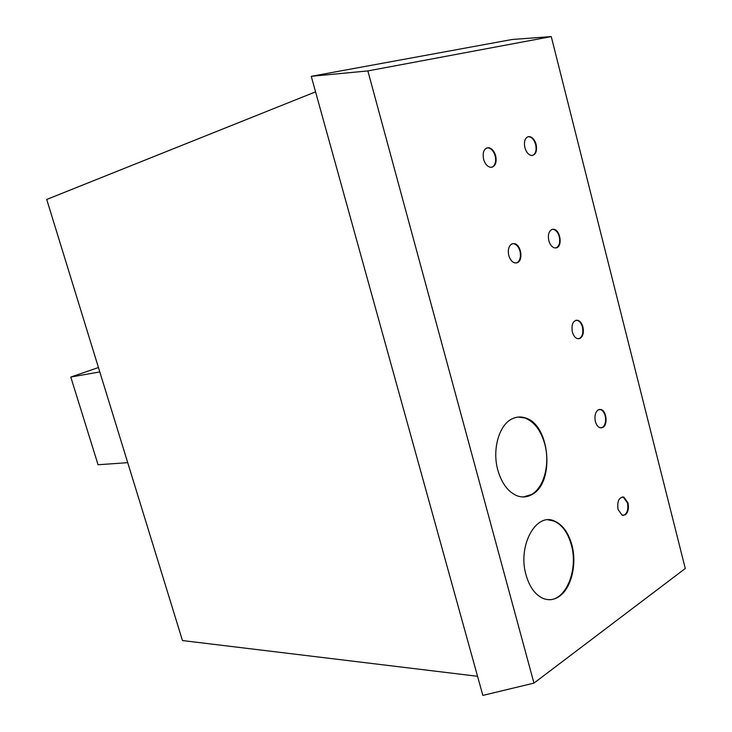 <?xml version="1.0" encoding="UTF-8"?>
<svg xmlns="http://www.w3.org/2000/svg" width="732" height="732" viewBox="0 0 732 732"><rect width="100%" height="100%" fill="white"/><g stroke="black" fill="none" stroke-linecap="round" stroke-linejoin="round"><path stroke-width="1.1" d="M99.799 371.92L70.794 377.053L98.445 367.528M127.725 462.67L98.061 464.747L70.794 377.053M477.557 676.286L182.469 640.555L46.72 199.452L315.556 91.857M553.438 229.235L552.138 229.372M532.676 155.44C535.76 153.747 536.748 150.142 535.65 144.607C534.323 140.123 532.173 137.506 529.19 136.747L527.799 136.783M524.881 147.617C523.764 141.825 524.844 138.174 528.138 136.674L529.693 136.6C532.676 137.351 534.827 139.968 536.153 144.46C537.306 151.497 535.687 155.166 531.286 155.459C528.339 154.69 526.207 152.082 524.881 147.617M555.89 247.974L556.164 247.883C559.321 246.08 560.355 242.356 559.257 236.71C558.077 232.639 556.146 230.214 553.465 229.418L553.968 229.308C560.337 230.205 562.652 246.016 556.677 247.773L554.572 247.91C551.919 247.114 550.007 244.689 548.826 240.645C547.728 234.926 548.771 231.193 551.965 229.436L553.968 229.308M491.904 167.235C495.225 165.459 496.314 161.708 495.171 155.962C493.798 151.387 491.538 148.697 488.39 147.891L486.762 147.928M495.674 155.815C496.836 161.745 495.674 165.524 492.178 167.161L490.275 167.253C487.173 166.429 484.941 163.748 483.568 159.21C482.37 151.835 484.145 148.01 488.894 147.736C492.041 148.55 494.301 151.24 495.674 155.815M516.289 262.98L516.646 262.861C520.031 260.949 521.147 257.078 520.004 251.232C518.796 247.114 516.783 244.625 513.974 243.774L512.437 243.71M517.158 262.761L514.752 262.898C511.979 262.029 509.994 259.558 508.786 255.468C507.633 249.548 508.767 245.659 512.199 243.793L514.486 243.665C521.23 244.726 523.49 260.876 517.158 262.761M578.692 338.788C582.288 337.214 583.532 333.325 582.425 327.103C581.373 323.416 579.643 321.156 577.237 320.351L576.011 320.232M582.937 327.03C584.017 332.603 583.029 336.409 579.964 338.459L577.466 338.66C575.096 337.836 573.385 335.595 572.332 331.925C571.235 324.249 573.046 320.36 577.749 320.268C580.156 321.083 581.885 323.334 582.937 327.03M601.091 427.927L602.317 427.506C605.273 425.219 606.224 421.33 605.163 415.84C604.22 412.482 602.674 410.396 600.524 409.572L599.417 409.408M602.829 427.47L599.993 427.744C597.87 426.921 596.333 424.844 595.391 421.513C594.329 415.95 595.29 412.043 598.291 409.801L601.045 409.536C606.608 410.862 608.027 424.999 602.829 427.47M623.115 515.447C627.132 513.992 628.587 509.829 627.489 502.948L623.335 497.147L622.365 496.937M628.01 502.939C629.053 508.365 628.148 512.336 625.274 514.843L622.145 515.227L618.037 509.445C617.012 501.191 618.961 497.083 623.856 497.138L628.01 502.939M523.389 496.955L531.56 494.493C544.169 487.457 550.217 463.667 544.782 444.077C540.875 430.379 534.232 421.678 524.853 417.972L518.146 417.066M532.082 494.475C527.223 497.284 522.154 497.687 516.865 495.71C508.045 491.877 501.713 483.376 497.852 470.191C492.005 449.668 499.004 424.99 511.979 418.914C516.325 416.737 520.791 416.407 525.375 417.926C550.007 424.597 555.176 482.608 532.082 494.475M548.25 599.654C565.799 601.146 578.545 569.725 571.326 544.873C567.886 532.622 562.094 524.688 553.95 521.056L548.094 519.866M571.848 544.883C577.173 564.043 571.39 588.363 559.221 596.443C553.877 600.066 548.341 600.652 542.604 598.2C534.955 594.476 529.437 586.735 526.043 574.977C517.378 545.871 535.98 512.071 554.472 521.047C562.615 524.688 568.407 532.631 571.848 544.883M367.857 70.922L311.246 76.311L482.855 695.4L533.957 683.112L367.857 70.922L551.269 36.6L685.28 568.499L533.957 683.112M311.246 76.311L512.244 39.473L551.269 36.6M529.693 136.6L529.19 136.747M554.472 521.047L553.95 521.056M525.375 417.926L524.853 417.972M623.856 497.138L623.335 497.147M601.045 409.536L600.524 409.572M577.749 320.268L577.237 320.351M514.486 243.665L513.974 243.774M488.894 147.736L488.39 147.891"/></g></svg>
